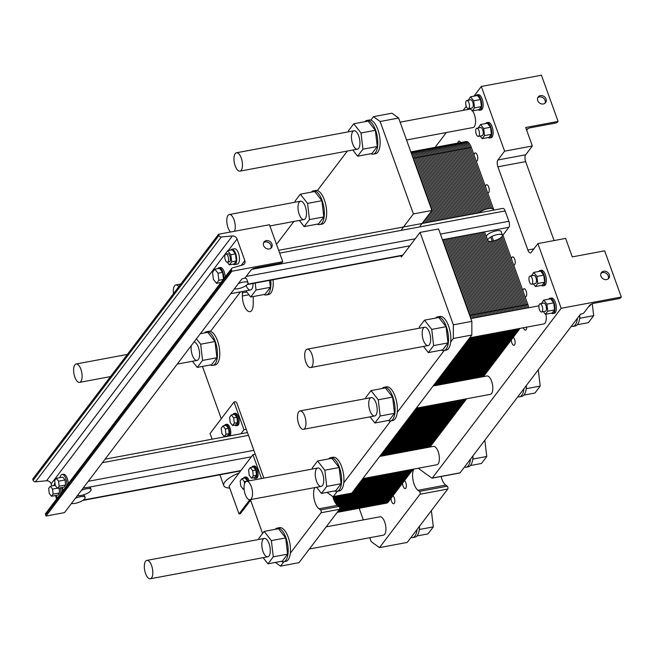 <?xml version="1.0" encoding="UTF-8"?>
<svg xmlns="http://www.w3.org/2000/svg" width="654" height="654" viewBox="0 0 654 654"><rect width="100%" height="100%" fill="white"/><g stroke="black" fill="none" stroke-linecap="round" stroke-linejoin="round"><path stroke-width="0.98" d="M231.655 268.451A2.076 1.758 -142.8 0 0 231.459 270.053L231.876 271.23L282.757 261.714L282.34 262.27A1.815 0.589 160.2 0 1 280.133 263.341L255.387 267.968A3.638 1.177 -19.8 0 0 250.981 270.118L245.373 277.5A1.815 0.589 160.2 0 1 243.174 278.571L242.013 278.792L64.509 512.613L46.009 516.071L45.584 514.894A2.076 1.758 -142.8 0 1 45.78 513.292L231.655 268.451A2.076 1.758 -142.8 0 1 232.472 267.903L242.806 264.919A4.153 3.515 37.2 0 0 244.449 263.815A4.153 3.515 37.2 0 0 244.841 260.611L237.059 239.004A4.153 3.515 37.2 0 0 232.374 235.947L221.338 236.969A2.076 1.758 -142.8 0 1 218.992 235.44L218.567 234.263L32.7 479.104L33.125 480.281A2.076 1.758 -142.8 0 0 35.471 481.81L46.499 480.788A4.153 3.515 37.2 0 1 51.192 483.837L51.952 485.955M56.645 498.986L55.402 495.544M61.615 487.573A7.791 3.295 79.4 0 1 62.277 491.555M223.84 278.743A7.791 3.295 -100.6 0 0 222.417 271.067A7.791 3.295 -100.6 0 0 218.894 267.756L220.275 267.494A7.791 3.295 79.4 0 1 225.229 276.912M66.912 485.456A7.791 3.295 -100.6 0 0 65.49 477.78A7.791 3.295 -100.6 0 0 61.966 474.469L63.356 474.207A7.791 3.295 79.4 0 1 68.302 483.625M231.729 249.28L234.5 248.765A7.791 3.295 79.4 0 1 238.857 254.431A7.791 3.295 79.4 0 1 238.424 263.349A7.791 3.295 79.4 0 1 237.361 264.077L234.59 264.592A7.791 3.295 -100.6 0 0 235.653 263.873A7.791 3.295 -100.6 0 0 236.078 254.946A7.791 3.295 -100.6 0 0 231.729 249.28A7.791 3.295 -100.6 0 0 230.527 250.204M231.876 271.23L46.009 516.071M269.276 248.945A4.676 3.957 -142.8 0 1 264.314 246.86A4.676 3.957 -142.8 0 1 264.053 241.964A4.676 3.957 -142.8 0 1 270.167 241.637A4.676 3.957 -142.8 0 1 271.5 247.613A4.676 3.957 -142.8 0 1 269.276 248.945M270.911 248.209A4.676 3.957 37.2 0 0 269.162 242.961A4.676 3.957 37.2 0 0 263.636 242.691M218.567 234.263L269.448 224.747L282.757 261.714M227.306 262.246L229.366 264.878L231.688 261.821L230.846 254.749L227.69 250.727L51.192 483.837M225.916 254.063L227.764 253.719A4.153 1.758 79.4 0 1 230.085 256.744A4.153 1.758 79.4 0 1 229.865 261.502A4.153 1.758 79.4 0 1 229.292 261.886L227.445 262.229A4.153 1.758 -100.6 0 0 228.009 261.845A4.153 1.758 -100.6 0 0 228.238 257.087A4.153 1.758 -100.6 0 0 225.916 254.063A4.153 1.758 -100.6 0 0 224.951 258.469A4.153 1.758 -100.6 0 0 227.445 262.229M231.688 261.821L236.315 260.954L233.993 264.012L229.366 264.878M236.315 260.954L235.473 253.883L230.846 254.749M235.473 253.883L232.317 249.869L227.69 250.727M233.135 264.167A7.791 3.295 -100.6 0 0 234.59 264.592M61.966 474.469A7.791 3.295 -100.6 0 0 60.904 475.188A7.791 3.295 -100.6 0 0 60.005 477.641M61.852 487.532A7.791 3.295 -100.6 0 0 63.765 489.593M56.326 478.327L62.8 477.118L65.04 479.962L65.629 484.974L63.986 487.132L57.511 488.342L59.154 486.184L58.566 481.172L56.326 478.327L54.683 480.486L55.279 485.497L57.511 488.342M218.894 267.756A7.791 3.295 -100.6 0 0 217.831 268.475A7.791 3.295 -100.6 0 0 217.692 268.671M214.864 269.203L212.542 272.26L213.384 279.332L216.539 283.346L218.853 280.296L218.019 273.225L214.864 269.203L219.482 268.336L222.638 272.358L223.455 279.25M54.985 482.995A7.791 3.295 -100.6 0 0 54.879 483.126A7.791 3.295 -100.6 0 0 53.98 485.57M55.827 495.462A7.791 3.295 -100.6 0 0 57.748 497.531M60.887 493.386A7.791 3.295 -100.6 0 0 60.233 487.835M59.032 488.056L59.612 492.903L57.969 495.07L51.494 496.28L53.138 494.113L52.541 489.102L50.309 486.257L48.666 488.424L49.254 493.435L51.494 496.28M220.97 282.52L216.539 283.346M223.292 279.462L218.853 280.296M222.638 272.358L218.019 273.225M65.629 484.974L59.154 486.184M65.04 479.962L58.566 481.172M59.612 492.903L53.138 494.113M57.397 488.195L52.541 489.102M55.263 485.333L50.309 486.257M77.491 495.511A7.791 2.526 160.2 0 0 81.268 495.43A7.791 2.526 160.2 0 0 91.11 489.486A7.791 2.526 160.2 0 0 89.287 488.595A7.791 2.526 160.2 0 0 81.415 490.345M83.115 488.105L88.789 487.205A7.791 2.526 -19.8 0 1 90.612 488.097L91.11 489.486M71.466 503.449A7.791 2.526 160.2 0 0 72.251 503.58A7.791 2.526 160.2 0 0 75.251 503.359A7.791 2.526 160.2 0 0 85.085 497.416A7.791 2.526 160.2 0 0 75.39 498.283M77.074 496.059A7.791 2.526 -19.8 0 1 78.447 495.658M82.592 495.127A7.791 2.526 -19.8 0 1 84.587 496.026L85.085 497.416M234.418 288.798A7.791 2.526 160.2 0 0 238.195 288.716A7.791 2.526 160.2 0 0 248.038 282.773A7.791 2.526 160.2 0 0 238.342 283.632M244.433 278.163A7.791 2.526 -19.8 0 1 246.705 279.07L248.038 282.773M80.859 381.503A9.344 3.949 -100.6 0 0 81.366 370.802A9.344 3.949 -100.6 0 0 76.142 364A9.344 3.949 -100.6 0 0 73.976 373.916A9.344 3.949 -100.6 0 0 79.584 382.377A9.344 3.949 -100.6 0 0 80.859 381.503M151.565 577.907A9.344 3.949 -100.6 0 0 152.08 567.198A9.344 3.949 -100.6 0 0 146.856 560.396A9.344 3.949 -100.6 0 0 144.689 570.313A9.344 3.949 -100.6 0 0 150.289 578.774A9.344 3.949 -100.6 0 0 151.565 577.907M311.925 366.673A9.344 3.949 -100.6 0 0 312.432 355.972A9.344 3.949 -100.6 0 0 307.208 349.171A9.344 3.949 -100.6 0 0 305.042 359.079A9.344 3.949 -100.6 0 0 310.642 367.54A9.344 3.949 -100.6 0 0 311.925 366.673M241.212 170.277A9.344 3.949 -100.6 0 0 241.727 159.568A9.344 3.949 -100.6 0 0 236.503 152.766A9.344 3.949 -100.6 0 0 234.336 162.683A9.344 3.949 -100.6 0 0 239.936 171.144A9.344 3.949 -100.6 0 0 241.212 170.277M251.267 498.847A9.344 3.949 79.4 0 1 249.992 499.713A9.344 3.949 79.4 0 1 244.392 491.252A9.344 3.949 79.4 0 1 246.558 481.336A9.344 3.949 79.4 0 1 251.782 488.137A9.344 3.949 79.4 0 1 251.267 498.847M173.49 293.646A9.344 3.949 79.4 0 1 175.852 284.94A9.344 3.949 79.4 0 1 178.787 286.673M304.723 428.435A9.344 3.949 79.4 0 1 303.448 429.302A9.344 3.949 79.4 0 1 297.848 420.841A9.344 3.949 79.4 0 1 300.006 410.925A9.344 3.949 79.4 0 1 305.23 417.726A9.344 3.949 79.4 0 1 304.723 428.435M230.551 232.023A9.344 3.949 79.4 0 1 226.824 222.025A9.344 3.949 79.4 0 1 229.301 214.528A9.344 3.949 79.4 0 1 234.32 220.619A9.344 3.949 79.4 0 1 234.459 231.295M413.827 469.065A11.944 5.052 -100.6 0 0 413.066 480.338A11.944 5.052 -100.6 0 0 417.971 490.287L419.508 491.399A1.561 0.662 79.4 0 1 420.162 492.773A1.561 0.662 79.4 0 1 420.007 494.236L379.483 547.619L371.145 541.577L369.755 537.727M363.338 519.905L359.152 508.264M278.653 250.319L502.844 208.389A4.57 1.929 79.4 0 1 505.158 210.94L508.886 221.289A4.57 1.929 79.4 0 1 508.877 227.298L502.901 235.162L527.86 304.478A10.382 4.39 79.4 0 1 528.759 307.732A10.382 4.39 79.4 0 0 527.86 304.478L521.156 305.737L497.359 239.65L521.156 305.737A10.382 4.39 79.4 0 1 522.056 308.982A10.382 4.39 -100.6 0 0 521.156 305.737A10.382 4.39 79.4 0 1 522.056 308.982A10.382 4.39 79.4 0 0 521.156 305.737L514.445 306.988L490.819 241.359L514.445 306.988A10.382 4.39 79.4 0 1 515.352 310.241A10.382 4.39 -100.6 0 0 514.445 306.988A10.382 4.39 79.4 0 1 515.352 310.241A10.382 4.39 79.4 0 0 514.445 306.988L507.741 308.247L480.51 232.603L507.741 308.247A10.382 4.39 79.4 0 1 508.64 311.492A10.382 4.39 -100.6 0 0 507.741 308.247A10.382 4.39 79.4 0 1 508.64 311.492A10.382 4.39 79.4 0 0 507.741 308.247L501.038 309.497L473.798 233.854L501.038 309.497A10.382 4.39 79.4 0 1 501.937 312.743A10.382 4.39 -100.6 0 0 501.038 309.497A10.382 4.39 79.4 0 1 501.937 312.743A10.382 4.39 79.4 0 0 501.038 309.497L494.326 310.748L467.095 235.113L494.326 310.748A10.382 4.39 79.4 0 1 495.225 314.002A10.382 4.39 -100.6 0 0 494.326 310.748A10.382 4.39 79.4 0 1 495.225 314.002A10.382 4.39 79.4 0 0 494.326 310.748L487.622 312.007L460.391 236.364L487.622 312.007A10.382 4.39 79.4 0 1 488.522 315.253A10.382 4.39 -100.6 0 0 487.622 312.007A10.382 4.39 79.4 0 1 488.522 315.253A10.382 4.39 79.4 0 0 487.622 312.007L480.911 313.258L453.68 237.623L480.911 313.258A10.382 4.39 79.4 0 1 481.818 316.511A10.382 4.39 -100.6 0 0 480.911 313.258A10.382 4.39 79.4 0 1 481.818 316.511A10.382 4.39 79.4 0 0 480.911 313.258L474.207 314.517L446.976 238.873L474.207 314.517A10.382 4.39 79.4 0 1 475.106 317.762A10.382 4.39 -100.6 0 0 474.207 314.517A10.382 4.39 79.4 0 1 475.106 317.762A10.382 4.39 79.4 0 0 474.207 314.517L469.678 315.359M487.77 240.468L486.437 236.764A7.791 2.526 -19.8 0 1 492.912 231.753A7.791 2.526 -19.8 0 1 501.095 231.491L502.427 235.187A7.791 2.526 160.2 0 0 494.244 235.448A7.791 2.526 160.2 0 0 487.77 240.468A7.791 2.526 160.2 0 0 492.585 241.13A7.791 2.526 160.2 0 0 502.427 235.187M379.647 456.443L433.422 446.388A9.344 3.949 79.4 0 1 438.646 453.189A9.344 3.949 79.4 0 1 438.131 463.89A9.344 3.949 79.4 0 1 436.856 464.757L362.823 478.605M433.095 386.032L486.87 375.976A9.344 3.949 79.4 0 1 492.094 382.778A9.344 3.949 79.4 0 1 491.587 393.479A9.344 3.949 79.4 0 1 490.304 394.354L416.271 408.194M545.951 314.173A9.344 3.949 79.4 0 1 545.035 323.068A9.344 3.949 79.4 0 1 543.76 323.943L469.727 337.791M472.54 110.878A9.344 3.949 79.4 0 1 474.33 126.672A9.344 3.949 79.4 0 1 473.055 127.538L406.543 139.981M400.125 122.167L469.613 109.169A9.344 3.949 79.4 0 1 471.101 109.504M479.235 212.803A7.791 2.526 -19.8 0 1 487.107 208.904A7.791 2.526 -19.8 0 1 493.108 209.313L493.41 210.147M473.962 96.154L481.311 86.475L504.602 151.172L497.915 159.985A5.191 2.199 -100.6 0 0 497.907 166.811L527.852 249.992A5.191 2.199 -100.6 0 0 530.476 252.894A5.191 2.199 -100.6 0 0 531.187 252.411L537.882 243.59L565.628 238.399L572.283 256.883L604.664 250.834L621.3 297.039L620.883 297.595A1.815 0.589 160.2 0 1 618.676 298.665L593.93 303.293A3.638 1.177 -19.8 0 0 589.524 305.443L583.916 312.825A1.815 0.589 160.2 0 1 581.717 313.904L580.556 314.116L460.064 472.842A1.561 0.662 79.4 0 1 459.852 472.981A1.561 0.662 79.4 0 1 459.599 472.924M504.602 151.172L532.356 145.981L525.661 154.794A5.191 2.199 -100.6 0 0 525.653 161.62L554.077 240.566M532.356 145.981L525.702 127.497L558.083 121.44L557.658 121.987A1.815 0.589 -19.8 0 1 555.459 123.066L530.713 127.693A3.638 1.177 160.2 0 0 526.478 129.639M481.311 86.475L541.438 75.226L558.083 121.44M543.392 103.961A4.676 3.957 -142.8 0 1 538.438 101.877A4.676 3.957 -142.8 0 1 538.177 96.98A4.676 3.957 -142.8 0 1 544.291 96.653A4.676 3.957 -142.8 0 1 545.616 102.629A4.676 3.957 -142.8 0 1 543.392 103.961M537.882 243.59L561.173 308.287L432.31 478.033A1.561 0.662 79.4 0 1 432.098 478.172A1.561 0.662 79.4 0 1 431.812 478.09L418.225 468.248M561.173 308.287L621.3 297.039M441.115 476.488A11.944 5.052 -100.6 0 0 445.726 485.096L447.262 486.208A1.561 0.662 79.4 0 1 447.916 487.582A1.561 0.662 79.4 0 1 447.761 489.045L407.238 542.428L379.483 547.619M435.098 147.346L446.347 132.533M463.171 110.371L466.253 106.316M545.035 103.226A4.676 3.957 37.2 0 0 543.286 97.977A4.676 3.957 37.2 0 0 537.76 97.699M606.618 279.569A4.676 3.957 -142.8 0 1 601.655 277.484A4.676 3.957 -142.8 0 1 601.394 272.579A4.676 3.957 -142.8 0 1 607.509 272.26A4.676 3.957 -142.8 0 1 608.841 278.236A4.676 3.957 -142.8 0 1 606.618 279.569M608.253 278.833A4.676 3.957 37.2 0 0 606.503 273.576A4.676 3.957 37.2 0 0 600.977 273.307M513.243 337.366A4.153 1.758 79.4 0 1 514.976 341.012A4.153 1.758 79.4 0 1 514.567 344.92A4.153 1.758 79.4 0 1 513.995 345.304A4.153 1.758 79.4 0 1 511.346 339.859M522.938 290.817A4.153 1.758 79.4 0 1 524.042 288.716A4.153 1.758 79.4 0 1 526.364 291.741A4.153 1.758 79.4 0 1 526.135 296.499A4.153 1.758 79.4 0 1 525.563 296.883A4.153 1.758 79.4 0 1 525.105 296.834M485.505 186.84A4.153 1.758 79.4 0 1 486.601 184.739A4.153 1.758 79.4 0 1 488.93 187.763A4.153 1.758 79.4 0 1 488.701 192.521A4.153 1.758 79.4 0 1 488.129 192.905A4.153 1.758 79.4 0 1 487.671 192.856M457.808 143.103A4.153 1.758 79.4 0 1 458.895 141.133A4.153 1.758 79.4 0 1 460.612 142.572M392.956 495.814A4.153 1.758 79.4 0 1 394.689 499.46A4.153 1.758 79.4 0 1 394.272 503.367A4.153 1.758 79.4 0 1 393.708 503.76A4.153 1.758 79.4 0 1 391.059 498.307M404.474 480.633A4.153 1.758 79.4 0 1 406.216 484.279A4.153 1.758 79.4 0 1 405.799 488.186A4.153 1.758 79.4 0 1 405.235 488.579A4.153 1.758 79.4 0 1 402.578 483.134M474.044 155.006A4.153 1.758 79.4 0 1 475.147 152.905A4.153 1.758 79.4 0 1 477.469 155.93A4.153 1.758 79.4 0 1 477.24 160.688A4.153 1.758 79.4 0 1 476.668 161.072A4.153 1.758 79.4 0 1 476.21 161.023M511.477 258.984A4.153 1.758 79.4 0 1 512.581 256.883A4.153 1.758 79.4 0 1 514.902 259.908A4.153 1.758 79.4 0 1 514.673 264.666A4.153 1.758 79.4 0 1 514.101 265.05A4.153 1.758 79.4 0 1 513.643 265.001M526.642 327.139A4.153 1.758 79.4 0 1 526.086 329.739A4.153 1.758 79.4 0 1 525.522 330.123A4.153 1.758 79.4 0 1 523.396 327.752M476.799 94.928L478.188 94.675A7.791 3.295 79.4 0 1 482.546 100.34A7.791 3.295 79.4 0 1 482.121 109.259A7.791 3.295 79.4 0 1 481.05 109.986L479.668 110.24A7.791 3.295 -100.6 0 0 480.731 109.52A7.791 3.295 -100.6 0 0 481.156 100.602A7.791 3.295 -100.6 0 0 476.799 94.928A7.791 3.295 -100.6 0 0 475.605 95.852M486.78 122.658L488.17 122.396A7.791 3.295 79.4 0 1 492.527 128.061A7.791 3.295 79.4 0 1 492.102 136.988A7.791 3.295 79.4 0 1 491.04 137.708L489.65 137.969A7.791 3.295 -100.6 0 0 490.713 137.242A7.791 3.295 -100.6 0 0 491.138 128.323A7.791 3.295 -100.6 0 0 486.78 122.658A7.791 3.295 -100.6 0 0 485.587 123.573M540.024 270.535L541.414 270.274A7.791 3.295 79.4 0 1 545.763 275.939A7.791 3.295 79.4 0 1 545.338 284.866A7.791 3.295 79.4 0 1 544.275 285.585L542.885 285.847A7.791 3.295 -100.6 0 0 543.948 285.119A7.791 3.295 -100.6 0 0 544.373 276.201A7.791 3.295 -100.6 0 0 540.024 270.535A7.791 3.295 -100.6 0 0 538.822 271.451M550.006 298.265L551.396 298.003A7.791 3.295 79.4 0 1 555.745 303.669A7.791 3.295 79.4 0 1 555.32 312.587A7.791 3.295 79.4 0 1 554.257 313.315L552.867 313.577A7.791 3.295 -100.6 0 0 553.93 312.849A7.791 3.295 -100.6 0 0 554.363 303.93A7.791 3.295 -100.6 0 0 550.006 298.265A7.791 3.295 -100.6 0 0 548.804 299.18M326.191 526.854L379.966 516.799A9.344 3.949 79.4 0 1 385.19 523.601A9.344 3.949 79.4 0 1 384.683 534.302A9.344 3.949 79.4 0 1 383.399 535.168L309.367 549.017M551.42 313.152A7.791 3.295 -100.6 0 0 552.867 313.577M543.752 300.129L550.603 298.845L553.758 302.867L554.592 309.939L552.278 312.988L545.428 314.272L547.75 311.214L546.908 304.143L543.752 300.129L541.479 303.554M541.438 285.422A7.791 3.295 -100.6 0 0 542.885 285.847M533.77 272.399L540.621 271.116L543.776 275.138L544.61 282.209L542.289 285.267L535.446 286.542L537.768 283.493L536.926 276.413L533.77 272.399L531.498 275.825M488.195 137.544A7.791 3.295 -100.6 0 0 489.65 137.969M480.535 124.522L487.377 123.238L490.533 127.26L491.375 134.332L489.053 137.389L482.211 138.664L484.524 135.615L483.69 128.544L480.535 124.522L478.262 127.947M478.213 109.823A7.791 3.295 -100.6 0 0 479.668 110.24M470.553 96.792L477.395 95.517L480.551 99.531L481.393 106.602L479.071 109.659L472.229 110.943L474.542 107.885L473.709 100.814L470.553 96.792L468.28 100.225M542.133 311.606A4.153 1.758 -100.6 0 0 542.354 306.849A4.153 1.758 -100.6 0 0 540.032 303.824A4.153 1.758 -100.6 0 0 539.076 308.23A4.153 1.758 -100.6 0 0 541.561 311.991A4.153 1.758 -100.6 0 0 542.133 311.606M541.561 311.991L545.354 311.279A4.153 1.758 -100.6 0 0 545.926 310.895A4.153 1.758 -100.6 0 0 546.147 306.137A4.153 1.758 -100.6 0 0 543.826 303.113L540.032 303.824M532.152 283.877A4.153 1.758 -100.6 0 0 532.372 279.119A4.153 1.758 -100.6 0 0 530.051 276.094A4.153 1.758 -100.6 0 0 529.094 280.501A4.153 1.758 -100.6 0 0 531.579 284.261A4.153 1.758 -100.6 0 0 532.152 283.877M531.579 284.261L535.373 283.55A4.153 1.758 -100.6 0 0 535.937 283.166A4.153 1.758 -100.6 0 0 536.166 278.408A4.153 1.758 -100.6 0 0 533.844 275.391L530.051 276.094M478.908 135.999A4.153 1.758 -100.6 0 0 479.137 131.241A4.153 1.758 -100.6 0 0 476.815 128.217A4.153 1.758 -100.6 0 0 475.85 132.623A4.153 1.758 -100.6 0 0 478.344 136.384A4.153 1.758 -100.6 0 0 478.908 135.999M478.344 136.384L482.137 135.68A4.153 1.758 -100.6 0 0 482.701 135.288A4.153 1.758 -100.6 0 0 482.93 130.53A4.153 1.758 -100.6 0 0 480.608 127.514L476.815 128.217M468.926 108.27A4.153 1.758 -100.6 0 0 469.155 103.512A4.153 1.758 -100.6 0 0 466.833 100.495A4.153 1.758 -100.6 0 0 465.869 104.902A4.153 1.758 -100.6 0 0 468.362 108.662A4.153 1.758 -100.6 0 0 468.926 108.27M468.362 108.662L472.155 107.951A4.153 1.758 -100.6 0 0 472.719 107.567A4.153 1.758 -100.6 0 0 472.948 102.809A4.153 1.758 -100.6 0 0 470.627 99.784L466.833 100.495M591.126 304.265L589.834 305.966L589.009 306.121M527.901 128.658L526.691 130.252M543.376 311.656L545.428 314.272M554.592 309.939L547.75 311.214M553.758 302.867L546.908 304.143M533.394 283.926L535.446 286.542M544.61 282.209L537.768 283.493M543.776 275.138L536.926 276.413M480.15 136.048L482.211 138.664M491.375 134.332L484.524 135.615M490.533 127.26L483.69 128.544M470.169 108.319L472.229 110.943M481.393 106.602L474.542 107.885M480.551 99.531L473.709 100.814M579.894 314.999A17.135 7.243 79.4 0 1 577.596 324.384A17.135 7.243 79.4 0 1 575.258 325.97L572.945 326.403A17.135 7.243 -100.6 0 0 577.417 318.253M571.318 326.289A17.135 7.243 -100.6 0 0 572.945 326.403M472.989 455.813A17.135 7.243 79.4 0 1 470.692 465.198A17.135 7.243 79.4 0 1 468.354 466.793L466.04 467.226A17.135 7.243 -100.6 0 0 470.512 459.075M464.414 467.111A17.135 7.243 -100.6 0 0 466.04 467.226M419.533 526.225A17.135 7.243 79.4 0 1 417.236 535.61A17.135 7.243 79.4 0 1 414.898 537.204L412.584 537.637A17.135 7.243 -100.6 0 0 417.064 529.478M410.957 537.523A17.135 7.243 -100.6 0 0 412.584 537.637M526.437 385.41A17.135 7.243 79.4 0 1 524.14 394.787A17.135 7.243 79.4 0 1 521.802 396.381L519.489 396.815A17.135 7.243 -100.6 0 0 523.968 388.664M517.862 396.7A17.135 7.243 -100.6 0 0 519.489 396.815M592.271 303.767L593.677 315.661L588.363 322.659L577.319 324.719M579.681 318.277L593.677 315.661M484.818 440.232L486.772 456.476L481.458 463.473L470.414 465.542M472.777 459.1L486.772 456.476M431.37 510.643L433.316 526.887L428.002 533.885L416.958 535.953M419.32 529.503L433.316 526.887M538.275 369.821L540.22 386.064L534.907 393.062L523.862 395.13M526.225 388.689L540.22 386.064M457.914 143.782A10.382 4.39 79.4 0 1 464.585 148.613A10.382 4.39 79.4 0 0 459.329 142.817L466.04 141.558A10.382 4.39 79.4 0 1 471.297 147.363L493.868 210.065L471.297 147.363L464.585 148.613A10.382 4.39 -100.6 0 0 459.329 142.817A10.382 4.39 -100.6 0 0 457.914 143.782A10.382 4.39 79.4 0 1 464.585 148.613L486.363 209.1L464.585 148.613L486.363 209.1L464.585 148.613L457.882 149.872A10.382 4.39 -100.6 0 0 452.625 144.068A10.382 4.39 -100.6 0 0 451.211 145.033A10.382 4.39 79.4 0 1 457.882 149.872L480.232 211.953L457.882 149.872L480.232 211.953L457.882 149.872L451.17 151.123A10.382 4.39 -100.6 0 0 445.922 145.327A10.382 4.39 -100.6 0 0 444.499 146.292A10.382 4.39 79.4 0 1 451.17 151.123L473.749 213.825L451.17 151.123L473.749 213.825L451.17 151.123L444.467 152.382A10.382 4.39 -100.6 0 0 439.21 146.578A10.382 4.39 -100.6 0 0 437.796 147.542A10.382 4.39 79.4 0 1 444.467 152.382L467.046 215.084L444.467 152.382L467.046 215.084L444.467 152.382L437.763 153.633A10.382 4.39 -100.6 0 0 432.507 147.829A10.382 4.39 -100.6 0 0 431.084 148.801A10.382 4.39 79.4 0 1 437.763 153.633L460.334 216.335L437.763 153.633L460.334 216.335L437.763 153.633L431.051 154.884A10.382 4.39 -100.6 0 0 425.795 149.087A10.382 4.39 -100.6 0 0 424.381 150.052A10.382 4.39 79.4 0 1 431.051 154.884L453.631 217.594L431.051 154.884L453.631 217.594L431.051 154.884L424.348 156.143A10.382 4.39 -100.6 0 0 419.091 150.338A10.382 4.39 -100.6 0 0 417.677 151.303A10.382 4.39 79.4 0 1 424.348 156.143L446.919 218.845L424.348 156.143L446.919 218.845L424.348 156.143L417.644 157.393A10.382 4.39 -100.6 0 0 412.388 151.597A10.382 4.39 -100.6 0 0 411.039 152.472A10.382 4.39 79.4 0 1 417.644 157.393L440.216 220.104L417.644 157.393L440.216 220.104L417.644 157.393L413.115 158.243M520.069 328.373L483.437 376.622L520.069 328.373M466.613 398.785L429.989 447.025L466.613 398.785M385.059 502.722A10.382 4.39 79.4 0 0 388.149 502.141L413.164 469.196L388.149 502.141A10.382 4.39 79.4 0 1 386.727 503.106L380.023 504.365A10.382 4.39 -100.6 0 0 381.437 503.4L406.453 470.447L381.437 503.4A10.382 4.39 79.4 0 1 380.023 504.365L373.311 505.616A10.382 4.39 -100.6 0 0 374.734 504.651L399.749 471.697L374.734 504.651A10.382 4.39 79.4 0 1 373.311 505.616L366.608 506.875A10.382 4.39 -100.6 0 0 368.03 505.91L393.038 472.956L368.03 505.91A10.382 4.39 79.4 0 1 366.608 506.875L359.904 508.125A10.382 4.39 -100.6 0 0 361.319 507.161L386.334 474.207L361.319 507.161A10.382 4.39 79.4 0 1 359.904 508.125L353.193 509.384A10.382 4.39 -100.6 0 0 354.615 508.42L379.631 475.466L354.615 508.42A10.382 4.39 79.4 0 1 353.193 509.384L346.489 510.635A10.382 4.39 -100.6 0 0 347.903 509.67L372.919 476.717L347.903 509.67A10.382 4.39 79.4 0 1 346.489 510.635L339.786 511.894A10.382 4.39 -100.6 0 0 341.2 510.921L366.215 477.976L341.2 510.921A10.382 4.39 79.4 0 1 339.786 511.894L337.186 512.376A10.382 4.39 79.4 0 0 338.519 511.428L363.534 478.475M423.277 448.284L459.909 400.035L423.277 448.284M476.733 377.873L513.357 329.624L476.733 377.873M305.246 218.714A9.344 3.949 79.4 0 1 303.971 219.581A9.344 3.949 79.4 0 1 298.363 211.119A9.344 3.949 79.4 0 1 300.529 201.203A9.344 3.949 79.4 0 1 305.753 208.005A9.344 3.949 79.4 0 1 305.246 218.714M194.034 342.001A9.344 3.949 79.4 0 1 198.971 349.285A9.344 3.949 79.4 0 1 198.342 359.528A9.344 3.949 79.4 0 1 197.067 360.403A9.344 3.949 79.4 0 1 192.489 355.596A9.344 3.949 79.4 0 1 191.311 345.582M253.041 283.468A9.344 3.949 79.4 0 1 251.79 289.117A9.344 3.949 79.4 0 1 250.515 289.992A9.344 3.949 79.4 0 1 246.076 285.528M358.694 148.303A9.344 3.949 79.4 0 1 357.419 149.169A9.344 3.949 79.4 0 1 351.819 140.708A9.344 3.949 79.4 0 1 353.986 130.792A9.344 3.949 79.4 0 1 359.209 137.593A9.344 3.949 79.4 0 1 358.694 148.303M204.473 332.943A17.135 7.243 79.4 0 1 206.533 331.692A17.135 7.243 79.4 0 1 216.114 344.159A17.135 7.243 79.4 0 1 215.174 363.779A17.135 7.243 79.4 0 1 212.836 365.373A17.135 7.243 79.4 0 1 210.457 364.948M216.915 357.738L202.577 360.419L197.263 367.417L211.602 364.736L216.915 357.738L214.994 341.535L207.768 332.322L200.32 333.72M240.459 291.872L210.474 331.374A17.135 7.243 79.4 0 1 219.417 348.623A17.135 7.243 79.4 0 1 215.15 364.94L212.836 365.373M210.474 331.374A17.135 7.243 -100.6 0 0 208.847 331.259L206.533 331.692M196.429 338.837L200.655 344.217L202.577 360.419M214.994 341.535L200.655 344.217M197.263 367.417L192.431 361.27M398.638 118.039L391.967 113.207L373.467 116.665L380.137 121.505L398.638 118.039L431.918 210.465L420.146 225.965M373.467 116.665L370.826 120.14A17.135 7.243 -100.6 0 0 369.199 120.025L366.886 120.459A17.135 7.243 79.4 0 1 376.467 132.925A17.135 7.243 79.4 0 1 375.527 152.554A17.135 7.243 79.4 0 1 373.189 154.14A17.135 7.243 79.4 0 1 370.818 153.723M293.908 221.461L276.511 244.375M347.364 151.049L317.378 190.551A17.135 7.243 -100.6 0 0 315.751 190.437L313.438 190.87A17.135 7.243 79.4 0 1 315.065 190.984A17.135 7.243 79.4 0 1 323.46 205.152A17.135 7.243 79.4 0 1 322.079 222.957A17.135 7.243 79.4 0 1 319.741 224.551A17.135 7.243 79.4 0 1 317.362 224.134M242.135 291.561A1.561 0.662 79.4 0 1 242.381 292.837L242.372 295.984A11.944 5.052 -100.6 0 0 249.992 311.656A11.944 5.052 -100.6 0 0 253.229 303.848L253.237 296.54M221.281 418.756L202.446 366.453M270.74 280.165A17.135 7.243 79.4 0 1 268.622 293.368A17.135 7.243 79.4 0 1 266.284 294.962A17.135 7.243 79.4 0 1 263.914 294.545M270.364 287.327L256.025 290.008L250.719 297.014L265.058 294.325L270.364 287.327L269.546 280.386M266.284 294.962L268.598 294.529A17.135 7.243 -100.6 0 0 273.053 279.732M250.719 297.014L245.888 290.858M255.207 283.068L256.025 290.008M364.834 121.709A17.135 7.243 79.4 0 1 366.886 120.459M357.624 156.192L371.962 153.51L377.268 146.512L375.355 130.301L368.12 121.096L353.781 123.778L361.016 132.983L362.929 149.194L357.624 156.192L352.784 150.036M373.189 154.14L375.502 153.715A17.135 7.243 -100.6 0 0 379.778 137.389A17.135 7.243 -100.6 0 0 370.826 120.14M348.59 131.806L348.468 130.775L353.781 123.778M375.355 130.301L361.016 132.983M377.268 146.512L362.929 149.194M261.543 478.532L252.959 454.694L255.273 454.26L246.288 429.302L243.975 429.735L240.901 433.79M246.288 429.302L236.805 402.962A1.561 1.316 -142.8 0 0 234.917 401.834L233.993 402.006L210.065 433.52L212.1 439.177M243.975 429.735L233.993 402.006M232.587 425.517L235.775 424.92L237.516 422.631L236.887 417.326L233.699 417.922L234.328 423.228L232.587 425.517L230.224 422.5L229.595 417.195L231.328 414.906L233.699 417.922M237.516 422.631L234.328 423.228M236.887 417.326L234.524 414.309L231.328 414.906M224.224 436.537L227.412 435.94L229.153 433.651L228.524 428.345L225.336 428.942L225.957 434.248L224.224 436.537L221.853 433.52L221.224 428.215L222.965 425.926L225.336 428.942M229.153 433.651L225.957 434.248M228.524 428.345L226.161 425.329L222.965 425.926M232.832 414.628A6.229 2.632 79.4 0 1 234.001 413.492A6.229 2.632 79.4 0 1 237.492 418.02A6.229 2.632 79.4 0 1 237.149 425.157A6.229 2.632 79.4 0 1 236.298 425.738A6.229 2.632 79.4 0 1 234.786 425.108M236.298 425.738L237.451 425.525A6.229 2.632 -100.6 0 0 238.301 424.945A6.229 2.632 -100.6 0 0 238.645 417.808A6.229 2.632 -100.6 0 0 235.162 413.271L234.001 413.492M224.461 425.648A6.229 2.632 79.4 0 1 225.638 424.511A6.229 2.632 79.4 0 1 229.08 428.893A6.229 2.632 79.4 0 1 228.884 436.038M230.036 435.817A6.229 2.632 -100.6 0 0 230.241 428.672A6.229 2.632 -100.6 0 0 226.799 424.291L225.638 424.511M295.142 202.217L295.019 201.187L300.333 194.189L307.56 203.394L309.481 219.605L304.167 226.603L299.336 220.447M304.167 226.603L318.506 223.921L323.82 216.924L321.899 200.713L307.56 203.394M323.82 216.924L309.481 219.605M321.899 200.713L314.672 191.508L300.333 194.189M311.378 192.121A17.135 7.243 79.4 0 1 313.438 190.87M319.741 224.551L322.054 224.118A17.135 7.243 -100.6 0 0 326.321 207.8A17.135 7.243 -100.6 0 0 317.378 190.551M435.539 318.106A17.135 7.243 79.4 0 1 437.6 316.855A17.135 7.243 79.4 0 1 447.173 329.322A17.135 7.243 79.4 0 1 446.241 348.95A17.135 7.243 79.4 0 1 443.894 350.544A17.135 7.243 79.4 0 1 442.267 350.43A17.135 7.243 79.4 0 1 441.524 350.119M428.329 352.588L442.668 349.906L447.982 342.909L446.061 326.698L438.826 317.492L424.487 320.174L431.722 329.387L433.643 345.59L428.329 352.588L423.498 346.432M443.894 350.544L446.208 350.111A17.135 7.243 -100.6 0 0 450.688 341.952A17.135 7.243 -100.6 0 0 447.949 324.368A17.135 7.243 -100.6 0 0 439.913 316.422L437.6 316.855M419.304 328.202L419.181 327.172L424.487 320.174M446.061 326.698L431.722 329.387M447.982 342.909L433.643 345.59M429.4 344.699A9.344 3.949 79.4 0 1 428.125 345.565A9.344 3.949 79.4 0 1 422.525 337.104A9.344 3.949 79.4 0 1 424.691 327.196A9.344 3.949 79.4 0 1 429.915 333.998A9.344 3.949 79.4 0 1 429.4 344.699M382.083 388.517A17.135 7.243 79.4 0 1 384.143 387.266A17.135 7.243 79.4 0 1 393.724 399.733A17.135 7.243 79.4 0 1 392.784 419.361A17.135 7.243 79.4 0 1 390.446 420.955A17.135 7.243 79.4 0 1 388.819 420.841A17.135 7.243 79.4 0 1 388.075 420.53M374.873 422.999L389.212 420.318L394.526 413.32L392.604 397.109L385.378 387.904L371.039 390.585L378.274 399.79L380.187 416.001L374.873 422.999L370.041 416.843M390.446 420.955L392.76 420.522A17.135 7.243 -100.6 0 0 397.231 412.363A17.135 7.243 -100.6 0 0 394.493 394.779A17.135 7.243 -100.6 0 0 386.457 386.833L384.143 387.266M365.848 398.613L365.725 397.583L371.039 390.585M392.604 397.109L378.274 399.79M394.526 413.32L380.187 416.001M375.952 415.11A9.344 3.949 79.4 0 1 374.677 415.977A9.344 3.949 79.4 0 1 369.077 407.516A9.344 3.949 79.4 0 1 371.235 397.607A9.344 3.949 79.4 0 1 376.467 404.409A9.344 3.949 79.4 0 1 375.952 415.11M250.294 467.585L253.49 466.989L255.853 470.005L252.665 470.602L250.294 467.585L248.561 469.883L249.19 475.18L251.553 478.197L253.294 475.908L252.665 470.602M255.853 470.005L256.482 475.311L253.294 475.908M256.482 475.311L254.741 477.6L251.553 478.197M241.931 478.605L245.127 478.009L247.49 481.025L244.302 481.622L241.931 478.605L240.19 480.894L240.819 486.2L243.19 489.217L244.04 488.097M244.547 483.69L244.302 481.622M244.097 489.045L243.19 489.217M253.752 477.788A6.229 2.632 -100.6 0 0 255.264 478.417A6.229 2.632 -100.6 0 0 256.703 471.812A6.229 2.632 -100.6 0 0 252.967 466.171A6.229 2.632 -100.6 0 0 252.117 466.752A6.229 2.632 -100.6 0 0 251.798 467.308M252.967 466.171L254.128 465.959A6.229 2.632 79.4 0 1 257.864 471.599A6.229 2.632 79.4 0 1 256.417 478.205L255.264 478.417M247.899 481.082A6.229 2.632 -100.6 0 0 244.604 477.191A6.229 2.632 -100.6 0 0 243.754 477.772A6.229 2.632 -100.6 0 0 243.427 478.327M244.604 477.191L245.765 476.97A6.229 2.632 79.4 0 1 249.06 480.87M252.959 454.694L229.039 486.208L239.021 513.93L249.795 499.738M251.177 499.493L240.68 513.316A1.561 1.316 -142.8 0 1 239.944 513.758L239.021 513.93M255.273 454.26L263.856 478.099M275.179 529.339A17.135 7.243 79.4 0 1 277.239 528.089A17.135 7.243 79.4 0 1 286.82 540.556A17.135 7.243 79.4 0 1 285.88 560.184A17.135 7.243 79.4 0 1 283.542 561.77A17.135 7.243 79.4 0 1 281.915 561.655A17.135 7.243 79.4 0 1 281.171 561.353M267.968 563.822L282.307 561.14L287.621 554.142L285.7 537.931L278.473 528.726L264.134 531.408L271.369 540.613L273.282 556.824L267.968 563.822L263.137 557.666M283.542 561.77L285.855 561.336A17.135 7.243 -100.6 0 0 290.327 553.186A17.135 7.243 -100.6 0 0 287.588 535.601A17.135 7.243 -100.6 0 0 279.552 527.655L277.239 528.089M258.943 539.436L258.821 538.406L264.134 531.408M285.7 537.931L271.369 540.613M287.621 554.142L273.282 556.824M269.047 555.933A9.344 3.949 79.4 0 1 267.772 556.799A9.344 3.949 79.4 0 1 262.172 548.338A9.344 3.949 79.4 0 1 264.33 538.422A9.344 3.949 79.4 0 1 269.562 545.223A9.344 3.949 79.4 0 1 269.047 555.933M328.635 458.928A17.135 7.243 79.4 0 1 330.695 457.677A17.135 7.243 79.4 0 1 338.731 465.623A17.135 7.243 79.4 0 1 341.47 483.208A17.135 7.243 79.4 0 1 339.336 489.772A17.135 7.243 79.4 0 1 336.99 491.367A17.135 7.243 79.4 0 1 334.619 490.941M321.425 493.41L335.764 490.729L341.077 483.731L339.156 467.52L331.921 458.315L317.582 460.996L324.817 470.201L326.738 486.413L321.425 493.41L316.593 487.255M336.99 491.367L339.303 490.933A17.135 7.243 -100.6 0 0 343.783 482.775A17.135 7.243 -100.6 0 0 341.045 465.19A17.135 7.243 -100.6 0 0 333.009 457.244L330.695 457.677M312.399 469.024L312.277 467.994L317.582 460.996M339.156 467.52L324.817 470.201M341.077 483.731L326.738 486.413M322.496 485.521A9.344 3.949 79.4 0 1 321.22 486.388A9.344 3.949 79.4 0 1 315.62 477.927A9.344 3.949 79.4 0 1 317.787 468.019A9.344 3.949 79.4 0 1 323.011 474.812A9.344 3.949 79.4 0 1 322.496 485.521M262.573 533.46L250.613 500.236M283.861 561.712L280.501 566.135L275.399 562.432M290.327 553.186L321.032 512.752L339.532 509.286L299.001 562.669L280.501 566.135M314.844 487.582A11.944 5.052 -100.6 0 0 314.084 498.855A11.944 5.052 -100.6 0 0 318.988 508.796L320.534 509.916A1.561 0.662 79.4 0 1 321.188 511.281A1.561 0.662 79.4 0 1 321.032 512.752M337.309 491.301L333.327 496.541A1.561 0.662 79.4 0 1 333.115 496.688A1.561 0.662 79.4 0 1 332.829 496.607L326.984 492.372M343.783 482.775L390.765 420.89M397.231 412.363L444.213 350.487M450.688 341.952L453.32 338.486L471.828 335.02L351.836 493.083A1.561 0.662 79.4 0 1 351.623 493.23A1.561 0.662 79.4 0 1 351.37 493.173M400.869 255.82L401.327 257.096L420.064 232.407L453.345 324.834L453.32 338.486M401.646 229.423L413.41 213.923L431.918 210.465M380.137 121.505L413.41 213.923M332.853 496.623A11.944 5.052 -100.6 0 0 337.489 505.338L339.034 506.458A1.561 0.662 79.4 0 1 339.688 507.823A1.561 0.662 79.4 0 1 339.532 509.286M453.345 324.834L471.845 321.376L471.828 335.02M420.064 232.407L438.572 228.949L471.845 321.376M239.078 472.981A20.773 6.736 160.2 0 0 223.774 485.611A20.773 6.736 160.2 0 0 229.693 488.039M416.573 449.535L453.197 401.294L416.573 449.535M470.03 379.124L506.654 330.883L470.03 379.124M459.329 142.817L452.625 144.068A10.382 4.39 79.4 0 1 457.882 149.872A10.382 4.39 79.4 0 0 451.211 145.033M409.87 450.794L446.494 402.545L409.87 450.794M463.318 380.383L499.942 332.134L463.318 380.383M452.625 144.068L445.922 145.327A10.382 4.39 79.4 0 1 451.17 151.123A10.382 4.39 79.4 0 0 444.499 146.292M403.158 452.045L439.79 403.796L403.158 452.045M456.615 381.634L493.239 333.393L456.615 381.634M445.922 145.327L439.21 146.578A10.382 4.39 79.4 0 1 444.467 152.382A10.382 4.39 79.4 0 0 437.796 147.542M396.455 453.304L433.079 405.055L396.455 453.304M449.903 382.892L486.535 334.644L449.903 382.892M439.21 146.578L432.507 147.829A10.382 4.39 79.4 0 1 437.763 153.633A10.382 4.39 79.4 0 0 431.084 148.801M389.743 454.555L426.375 406.306L389.743 454.555M443.199 384.143L479.823 335.894L443.199 384.143M432.507 147.829L425.795 149.087A10.382 4.39 79.4 0 1 431.051 154.884A10.382 4.39 79.4 0 0 424.381 150.052M383.04 455.813L419.664 407.565L383.04 455.813M436.496 385.402L473.12 337.153L436.496 385.402M425.795 149.087L419.091 150.338A10.382 4.39 79.4 0 1 424.348 156.143A10.382 4.39 79.4 0 0 417.677 151.303M338.911 506.368L348.427 493.827L338.911 506.368M419.091 150.338L412.388 151.597A10.382 4.39 79.4 0 1 417.644 157.393A10.382 4.39 79.4 0 0 411.039 152.472M433.512 221.354L430.34 212.542L433.512 221.354M335.551 503.204L341.723 495.078L335.551 503.204M426.8 222.605L425.484 218.935L426.8 222.605M333.377 498.487L335.012 496.337L333.377 498.487M502.901 235.162L527.86 304.478M464.618 142.523A10.382 4.39 79.4 0 1 471.297 147.363M518.728 328.627L482.096 376.868M465.272 399.03L428.648 447.279M411.824 469.441L386.808 502.395A10.382 4.39 79.4 0 1 383.718 502.975M501.986 236.593L526.519 304.731A10.382 4.39 79.4 0 1 527.418 307.977M463.277 142.776A10.382 4.39 79.4 0 1 469.956 147.608L491.873 208.512M517.379 328.872L480.755 377.121M463.931 399.283L427.307 447.532M410.475 469.695L385.468 502.648A10.382 4.39 79.4 0 1 382.377 503.22M500.923 237.615L525.178 304.985A10.382 4.39 79.4 0 1 526.078 308.23M461.937 143.03A10.382 4.39 79.4 0 1 468.607 147.861L490.41 208.397M516.039 329.126L479.415 377.374M462.591 399.537L425.967 447.786M409.134 469.948L384.119 502.893A10.382 4.39 79.4 0 1 381.266 503.605M499.779 238.399L523.838 305.23A10.382 4.39 79.4 0 1 524.737 308.484M460.768 143.071A10.382 4.39 79.4 0 1 467.267 148.115L489.02 208.52M514.698 329.379L478.074 377.62M461.25 399.782L424.618 448.031M407.794 470.193L382.778 503.147A10.382 4.39 79.4 0 1 380.669 504.111M498.585 239.07L522.497 305.483A10.382 4.39 79.4 0 1 523.396 308.729M460.024 142.817A10.382 4.39 79.4 0 1 465.926 148.36L487.671 208.765M388.149 502.141L381.437 503.4L406.453 470.447L381.437 503.4A10.382 4.39 79.4 0 1 378.347 503.972A10.382 4.39 79.4 0 0 381.437 503.4L374.734 504.651A10.382 4.39 79.4 0 1 371.644 505.231A10.382 4.39 79.4 0 0 374.734 504.651L368.03 505.91A10.382 4.39 79.4 0 1 364.94 506.482A10.382 4.39 79.4 0 0 368.03 505.91L361.319 507.161A10.382 4.39 79.4 0 1 358.228 507.741A10.382 4.39 79.4 0 0 361.319 507.161L354.615 508.42A10.382 4.39 79.4 0 1 351.525 508.992A10.382 4.39 79.4 0 0 354.615 508.42L347.903 509.67A10.382 4.39 79.4 0 1 344.813 510.251A10.382 4.39 79.4 0 0 347.903 509.67L341.2 510.921A10.382 4.39 79.4 0 1 338.11 511.502A10.382 4.39 79.4 0 0 341.2 510.921L337.807 511.559M497.359 239.65L521.156 305.737L497.359 239.65M512.017 329.878L475.393 378.126M458.568 400.289L421.936 448.538M405.112 470.7L380.097 503.645A10.382 4.39 79.4 0 1 377.006 504.226M496.108 240.149L519.816 305.982A10.382 4.39 79.4 0 1 520.715 309.236M456.574 144.027A10.382 4.39 79.4 0 1 463.245 148.867L485.08 209.517M510.676 330.131L474.052 378.372M457.228 400.542L420.596 448.783M403.771 470.945L378.756 503.899A10.382 4.39 79.4 0 1 375.666 504.479M494.833 240.574L518.475 306.236A10.382 4.39 79.4 0 1 519.374 309.489M455.233 144.281A10.382 4.39 79.4 0 1 461.904 149.12L483.821 209.999M509.335 330.376L472.711 378.625M455.887 400.788L419.255 449.036M402.431 471.199L377.415 504.152A10.382 4.39 79.4 0 1 374.562 504.863M491.906 236.437L517.126 306.489A10.382 4.39 79.4 0 1 518.033 309.734M454.064 144.321A10.382 4.39 79.4 0 1 460.563 149.365L482.595 210.555M507.994 330.63L471.371 378.879M454.538 401.041L417.914 449.29M401.09 471.452L376.075 504.406A10.382 4.39 79.4 0 1 373.965 505.37M490.713 237.075L515.785 306.734A10.382 4.39 79.4 0 1 516.693 309.988M453.32 144.068A10.382 4.39 79.4 0 1 459.222 149.619L481.393 211.201M399.749 471.697L374.734 504.651L399.749 471.697M490.819 241.359L514.445 306.988L490.819 241.359M505.313 331.128L468.681 379.377M451.857 401.54L415.233 449.789M398.409 471.951L373.393 504.904A10.382 4.39 79.4 0 1 370.303 505.485M489.38 241.326L513.104 307.241A10.382 4.39 79.4 0 1 514.003 310.487M449.862 145.286A10.382 4.39 79.4 0 1 456.541 150.118L479.112 212.828M503.972 331.382L467.34 379.631M450.516 401.793L413.892 450.042M397.068 472.204L372.052 505.158A10.382 4.39 79.4 0 1 368.962 505.73M484.532 231.851L511.763 307.486A10.382 4.39 79.4 0 1 512.662 310.74M448.521 145.54A10.382 4.39 79.4 0 1 455.2 150.371L477.772 213.073M502.632 331.635L466 379.884M449.175 402.047L412.551 450.287M395.727 472.458L370.712 505.403A10.382 4.39 79.4 0 1 367.859 506.114M483.192 232.096L510.422 307.74A10.382 4.39 79.4 0 1 511.322 310.993M447.352 145.58A10.382 4.39 79.4 0 1 453.86 150.624L476.431 213.327M501.291 331.88L464.659 380.129M447.835 402.292L411.211 450.541M394.387 472.703L369.371 505.656A10.382 4.39 79.4 0 1 367.254 506.621M481.851 232.35L509.082 307.993A10.382 4.39 79.4 0 1 509.981 311.239M446.608 145.319A10.382 4.39 79.4 0 1 452.519 150.87L475.09 213.58M393.038 472.956L368.03 505.91L393.038 472.956M480.51 232.603L507.741 308.247L480.51 232.603M498.601 332.387L461.977 380.636M445.153 402.799L408.529 451.039M391.697 473.21L366.681 506.155A10.382 4.39 79.4 0 1 363.599 506.736M479.169 232.849L506.4 308.492A10.382 4.39 79.4 0 1 507.3 311.745M443.159 146.537A10.382 4.39 79.4 0 1 449.829 151.376L472.409 214.079M497.261 332.641L460.637 380.881M443.813 403.044L407.18 451.293M390.356 473.455L365.341 506.409A10.382 4.39 79.4 0 1 362.251 506.989M477.829 233.102L505.06 308.745A10.382 4.39 79.4 0 1 505.959 311.991M441.818 146.79A10.382 4.39 79.4 0 1 448.489 151.622L471.068 214.332M495.92 332.886L459.296 381.135M442.472 403.297L405.84 451.546M389.016 473.709L364 506.662A10.382 4.39 79.4 0 1 361.147 507.373M476.48 233.355L503.719 308.999A10.382 4.39 79.4 0 1 504.618 312.244M440.649 146.831A10.382 4.39 79.4 0 1 447.148 151.875L469.727 214.577M494.579 333.139L457.955 381.388M441.131 403.551L404.499 451.8M387.675 473.962L362.659 506.907A10.382 4.39 79.4 0 1 360.55 507.88M475.139 233.601L502.378 309.244A10.382 4.39 79.4 0 1 503.278 312.498M439.905 146.578A10.382 4.39 79.4 0 1 445.807 152.129L468.387 214.831M386.334 474.207L361.319 507.161L386.334 474.207M473.798 233.854L501.038 309.497L473.798 233.854M491.898 333.638L455.274 381.887M438.45 404.049L401.818 452.298M384.993 474.461L359.978 507.414A10.382 4.39 79.4 0 1 356.888 507.986M472.458 234.107L499.689 309.751A10.382 4.39 79.4 0 1 500.596 312.996M436.455 147.796A10.382 4.39 79.4 0 1 443.126 152.627L465.697 215.329M490.557 333.892L453.933 382.14M437.101 404.303L400.477 452.552M383.653 474.714L358.637 507.659A10.382 4.39 79.4 0 1 355.547 508.24M471.117 234.361L498.348 309.996A10.382 4.39 79.4 0 1 499.255 313.25M435.114 148.041A10.382 4.39 79.4 0 1 441.785 152.881L464.356 215.583M489.217 334.145L452.593 382.386M435.76 404.556L399.136 452.797M382.312 474.959L357.297 507.913A10.382 4.39 79.4 0 1 354.443 508.624M469.776 234.606L497.007 310.249A10.382 4.39 79.4 0 1 497.907 313.503M433.937 148.09A10.382 4.39 79.4 0 1 440.444 153.134L463.016 215.836M487.876 334.39L451.244 382.639M434.419 404.801L397.796 453.05M380.971 475.213L355.956 508.166A10.382 4.39 79.4 0 1 353.839 509.131M468.436 234.86L495.667 310.503A10.382 4.39 79.4 0 1 496.566 313.748M433.201 147.829A10.382 4.39 79.4 0 1 439.104 153.379L461.675 216.09M379.631 475.466L354.615 508.42L379.631 475.466M467.095 235.113L494.326 310.748L467.095 235.113M485.194 334.897L448.562 383.138M431.738 405.308L395.114 453.549M378.29 475.711L353.274 508.665A10.382 4.39 79.4 0 1 350.184 509.245M465.754 235.358L492.985 311.002A10.382 4.39 79.4 0 1 493.884 314.255M429.743 149.047A10.382 4.39 79.4 0 1 436.422 153.886L458.994 216.588M483.854 335.142L447.222 383.391M430.397 405.554L393.773 453.802M376.949 475.965L351.934 508.918A10.382 4.39 79.4 0 1 348.844 509.499M464.414 235.612L491.644 311.255A10.382 4.39 79.4 0 1 492.544 314.5M428.403 149.3A10.382 4.39 79.4 0 1 435.082 154.131L457.653 216.842M482.505 335.396L445.881 383.645M429.057 405.807L392.433 454.056M375.6 476.218L350.593 509.172A10.382 4.39 79.4 0 1 347.732 509.883M463.073 235.865L490.304 311.5A10.382 4.39 79.4 0 1 491.203 314.754M427.234 149.341A10.382 4.39 79.4 0 1 433.733 154.385L456.312 217.087M481.164 335.649L444.54 383.898M427.716 406.06L391.092 454.301M374.26 476.472L349.244 509.417A10.382 4.39 79.4 0 1 347.135 510.39M461.732 236.11L488.963 311.754A10.382 4.39 79.4 0 1 489.862 315.007M426.49 149.087A10.382 4.39 79.4 0 1 432.392 154.638L454.971 217.341M372.919 476.717L347.903 509.67L372.919 476.717M460.391 236.364L487.622 312.007L460.391 236.364M478.483 336.148L441.859 384.397M425.035 406.559L388.402 454.808M371.578 476.97L346.563 509.924A10.382 4.39 79.4 0 1 343.473 510.496M459.043 236.617L486.282 312.26A10.382 4.39 79.4 0 1 487.181 315.506M423.04 150.306A10.382 4.39 79.4 0 1 429.711 155.137L452.29 217.839M477.142 336.401L440.518 384.65M423.694 406.813L387.062 455.053M370.238 477.224L345.222 510.169A10.382 4.39 79.4 0 1 342.132 510.749M457.702 236.862L484.941 312.506A10.382 4.39 79.4 0 1 485.84 315.759M421.699 150.551A10.382 4.39 79.4 0 1 428.37 155.39L450.949 218.093M475.801 336.655L439.177 384.895M422.353 407.058L385.721 455.307M368.897 477.469L343.881 510.422A10.382 4.39 79.4 0 1 341.028 511.134M456.361 237.116L483.6 312.759A10.382 4.39 79.4 0 1 484.5 316.005M420.53 150.6A10.382 4.39 79.4 0 1 427.029 155.636L449.609 218.346M474.461 336.9L437.837 385.149M421.012 407.311L384.38 455.56M367.556 477.722L342.541 510.676A10.382 4.39 79.4 0 1 340.432 511.641M455.021 237.369L482.251 313.013A10.382 4.39 79.4 0 1 483.159 316.258M419.786 150.338A10.382 4.39 79.4 0 1 425.689 155.889L448.26 218.591M366.215 477.976L341.2 510.921L366.215 477.976M453.68 237.623L480.911 313.258L453.68 237.623M471.779 337.407L435.155 385.647M418.323 407.818L381.699 456.059M364.875 478.221L339.859 511.175A10.382 4.39 79.4 0 1 337.423 512.066M452.339 237.868L479.57 313.511A10.382 4.39 79.4 0 1 480.469 316.765M416.336 151.556A10.382 4.39 79.4 0 1 423.007 156.396L445.578 219.098M470.439 337.652L433.806 385.901M416.982 408.063L380.358 456.312M450.998 238.121L478.229 313.765A10.382 4.39 79.4 0 1 479.129 317.01M414.988 151.81A10.382 4.39 79.4 0 1 421.666 156.641L444.238 219.343M351.108 493.32L339.737 508.305M449.658 238.375L476.889 314.01A10.382 4.39 79.4 0 1 477.788 317.264M413.818 151.851A10.382 4.39 79.4 0 1 420.326 156.895L442.897 219.597M349.767 493.574L339.483 507.12M448.317 238.62L475.548 314.263A10.382 4.39 79.4 0 1 476.447 317.517M413.083 151.597A10.382 4.39 79.4 0 1 418.985 157.148L441.556 219.85M446.976 238.873L474.207 314.517L446.976 238.873M347.086 494.072L338.167 505.828M445.636 239.127L472.867 314.762A10.382 4.39 79.4 0 1 473.766 318.016M412.388 151.597L410.826 151.892A10.382 4.39 79.4 0 1 416.296 157.647L438.875 220.349M345.745 494.326L337.423 505.289M444.295 239.372L471.526 315.015A10.382 4.39 79.4 0 1 472.425 318.269M410.965 152.268A10.382 4.39 79.4 0 1 414.955 157.9L437.534 220.602M344.405 494.579L336.736 504.684M442.954 239.626L470.185 315.269A10.382 4.39 79.4 0 1 471.084 318.514M411.742 154.434A10.382 4.39 79.4 0 1 413.614 158.145L436.193 220.856M343.064 494.825L336.115 503.981M431.305 211.267L434.853 221.101M340.382 495.331L335.044 502.362M429.367 213.825L432.171 221.608M339.042 495.577L334.57 501.471M428.395 215.101L430.822 221.853M337.693 495.83L334.137 500.523M427.422 216.384L429.482 222.107M336.352 496.084L333.736 499.525M426.449 217.659L428.141 222.36M333.671 496.582L333.058 497.4M424.511 220.218L425.46 222.859M423.539 221.493L424.119 223.112M422.566 222.777L422.778 223.357M218.992 235.44L33.125 480.281M221.338 236.969L35.471 481.81M232.374 235.947L46.499 480.788M237.059 239.004L228.238 250.629M244.841 260.611L241.22 265.377M231.459 270.053L45.584 514.894M83.336 500.024L240.917 470.553M251.357 456.803L88.789 487.205M508.886 221.289L440.42 234.091M415.208 238.808L251.847 269.366M505.158 210.94L279.659 253.114M508.877 227.298L442.447 239.724M409.894 245.806L246.19 276.429M247.588 284.188L402.799 255.15M497.915 159.985L525.661 154.794M497.907 166.811L525.653 161.62M527.852 249.992L533.877 248.863M432.31 478.033L460.064 472.842M417.971 490.287L445.726 485.096M419.508 491.399L447.262 486.208M420.007 494.236L447.761 489.045M253.858 450.328L88.282 481.303M248.463 435.36L102.425 462.672M242.372 295.984L248.945 294.758M242.381 292.837L246.787 292.011M250.711 499.574L239.944 513.758M333.327 496.541L351.836 493.083M318.988 508.796L337.489 505.338M320.534 509.916L339.034 506.458M240.647 470.913L82.723 500.449M402.529 255.51L247.261 284.555M317.787 468.019L246.558 481.336M321.22 486.388L249.992 499.713M127.35 354.419L76.142 364M197.067 360.403L177.25 364.106M110.526 376.59L79.584 382.377M180.806 284.016L175.852 284.94M250.515 289.992L230.698 293.695M371.235 397.607L300.006 410.925M374.677 415.977L303.448 429.302M538.945 305.827L470.831 318.563M424.691 327.196L307.208 349.171M428.125 345.565L310.642 367.54M353.986 130.792L236.503 152.766M357.419 149.169L239.936 171.144M432.098 478.172L459.852 472.981M264.33 538.422L146.856 560.396M267.772 556.799L150.289 578.774M300.529 201.203L229.301 214.528M303.971 219.581L269.881 225.957M247.457 432.564L105.065 459.198M333.115 496.688L351.623 493.23M219.883 474.796L223.774 485.611"/></g></svg>
